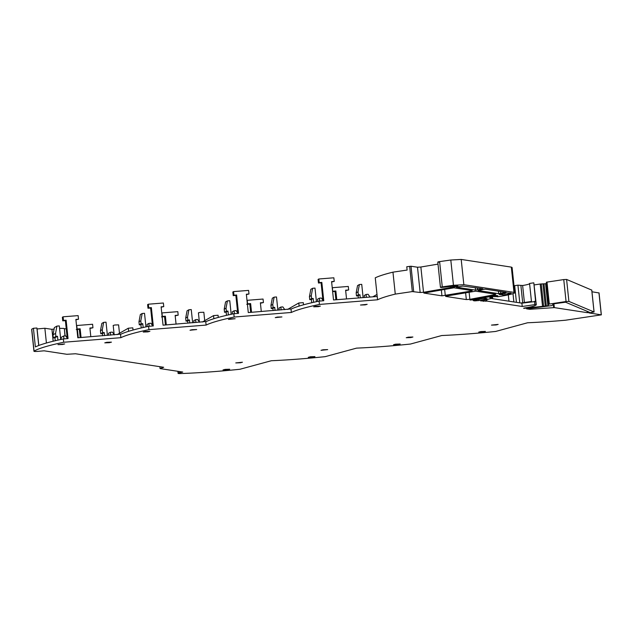 <?xml version="1.0" encoding="UTF-8"?>
<svg xmlns="http://www.w3.org/2000/svg" width="633" height="633" viewBox="0 0 633 633"><rect width="100%" height="100%" fill="white"/><g stroke="black" fill="none" stroke-linecap="round" stroke-linejoin="round"><path stroke-width="0.95" d="M491.248 298.475L521.885 303.175L535.589 301.482L533.825 282.872L536.293 304.892L534.766 305.723A15.92 1.677 -6 0 1 525.469 307.828L523.713 308.176M75.913 319.792L78.516 319.222L78.136 315.614L63.102 316.809L63.482 320.425L66.125 320.211L68.055 338.56L63.355 338.932C49.88 341.773 40.559 344.431 35.377 346.924L33.414 328.282L36.896 328.005L38.732 345.499M161.154 307.187L163.757 306.617L163.377 303.009L148.344 304.204L148.723 307.82L151.358 307.606L153.289 325.948L148.589 326.327C135.517 329.081 126.347 331.676 121.061 334.105L77.804 337.777L75.873 319.436L78.516 319.222M246.387 294.582L248.991 294.013L248.611 290.397L233.577 291.599L233.957 295.215L236.6 295.002L238.53 313.343L233.83 313.723C220.759 316.476 211.58 319.072 206.295 321.501L163.045 325.172L161.114 306.831L163.757 306.617M331.629 281.978L334.232 281.408L333.852 277.792L318.818 278.995L319.198 282.611L321.833 282.397L323.764 300.738L319.064 301.118C305.992 303.872 296.822 306.459 291.536 308.896L248.278 312.567L246.348 294.226L248.991 294.013M377.213 296.473L377.561 299.781A107.903 11.347 -6 0 1 395.269 294.108L392.958 272.15A107.903 11.347 -6 0 0 392.784 272.198A107.903 11.347 -6 0 0 375.591 277.665A107.903 11.347 -6 0 0 375.258 277.832L377.213 296.473L333.52 299.963L331.589 281.622L334.232 281.408M534.474 301.308L534.822 304.623L536.293 304.892M533.627 282.84L529.56 283.442L531.459 301.458L520.904 303.025M529.584 283.671A12.897 1.353 -6 0 1 522.629 285.507L517.929 285.166L519.788 302.851M517.929 285.166L514.684 285.641L516.433 302.337M514.835 287.097L514.162 287.192M566.06 301.53L548.787 304.141L546.477 282.183L563.758 279.572L566.06 301.53L568.901 301.395L594.047 311.974L588.935 312.924L601.35 314.846L565.57 320.211A107.903 11.347 -6 0 1 558.702 320.796A107.903 11.347 -6 0 1 528.064 322.751A107.903 11.347 -6 0 1 527.55 322.775L495.663 331.447A108.908 11.457 174 0 1 442.293 335.506A108.908 11.457 174 0 1 441.779 335.522L410.429 344.051A108.908 11.457 174 0 1 357.052 348.11A108.908 11.457 174 0 1 356.545 348.134L325.188 356.656A108.908 11.457 174 0 1 271.818 360.715A108.908 11.457 174 0 1 271.304 360.739L239.954 369.261A108.908 11.457 -6 0 1 180.342 373.565A108.908 11.457 -6 0 1 180.334 373.565A5.024 0.53 -6 0 1 178.079 373.359A5.024 0.53 -6 0 1 179.155 372.908L179.004 371.484M148.589 326.327L148.937 329.643A108.908 11.457 174 0 0 121.03 337.603A108.908 11.457 174 0 0 120.871 337.682L63.704 342.247A108.908 11.457 -6 0 0 35.725 350.239A108.908 11.457 -6 0 0 34.063 351.141A5.024 0.53 -6 0 0 33.96 351.268A5.024 0.53 -6 0 0 38.368 351.331L44.12 350.809L66.797 354.282L75.501 353.76L163.678 367.275L160.062 368.58L182.747 372.054L179.155 372.908M77.392 329.429L78.27 337.737M65.112 335.886L64.376 328.891L66.236 328.685M64.376 328.891L64.97 335.901M59.542 328.329L64.186 328.44M53.18 341.234L51.93 329.334L54.098 329.018M51.93 329.334L44.864 328.25L46.415 343.015M36.999 328.97L44.864 328.25M33.96 351.268L31.65 329.31A5.024 0.53 -6 0 1 31.753 329.192A108.908 11.457 -6 0 1 33.414 328.29A108.908 11.457 -6 0 1 33.414 328.282M63.704 342.247L63.355 338.932M120.871 337.682L120.523 334.366M66.125 320.211L65.389 320.638L67.28 338.615M63.102 316.809L62.366 317.236L62.746 320.844L65.389 320.638M233.83 313.723L234.178 317.038A108.908 11.457 174 0 0 206.271 324.998A108.908 11.457 174 0 0 206.113 325.077L148.937 329.643M206.113 325.077L205.765 321.762M151.358 307.606L150.622 308.034L152.513 326.011M148.344 304.204L147.608 304.631L147.987 308.239L150.622 308.034M319.064 301.118L319.412 304.433A108.908 11.457 174 0 0 291.504 312.393A108.908 11.457 174 0 0 291.346 312.465L234.178 317.038M291.346 312.465L290.998 309.157M236.6 295.002L235.864 295.421L237.755 313.406M233.577 291.599L232.841 292.027L233.221 295.635L235.864 295.421M377.561 299.781L319.412 304.433M321.833 282.397L321.097 282.816L322.988 300.802M318.818 278.995L318.082 279.414L318.462 283.03L321.097 282.816M372.821 296.822L376.999 294.424M437.996 264.119L420.866 267.015L417.495 267.229L411.015 266.24L406.766 266.746L407.114 270.062L392.958 272.15M480.732 300.81L486.017 301.205L485.851 299.662M486.73 299.472L486.896 301.071L486.017 301.205M521.885 303.175L522.233 306.491L486.896 301.071M534.822 304.623L522.233 306.491M279.2 310.099L278.995 308.113L280.83 307.06L282.864 306.902L284.795 309.648M281.131 309.941L280.83 307.06M275.038 310.431L274.714 307.337L273.092 307.472L272.768 304.433L274.144 297.154L276.494 296.964L277.879 310.202M273.108 310.581L272.878 308.398L274.714 307.337M273.092 307.472L271.248 308.524L272.878 308.398M271.248 308.524L270.932 305.486L272.309 298.206L274.144 297.154M364.442 297.494L364.228 295.508L366.064 294.456L368.097 294.29L370.036 297.043M366.372 297.336L366.064 294.456M359.378 284.549L358.009 291.829L358.325 294.867L356.49 295.92L356.165 292.881L357.542 285.602L359.378 284.549L361.728 284.359L363.12 297.597M358.325 294.867L359.948 294.733L358.112 295.793L358.341 297.977M360.272 297.827L359.948 294.733M356.49 295.92L358.112 295.793M147.252 326.612L147.03 324.452L148.866 323.4L150.899 323.241L152.458 325.457M149.166 326.28L148.866 323.4M142.18 313.493L140.803 320.773L141.119 323.811L139.284 324.864L138.967 321.825L140.336 314.546L142.18 313.493L144.522 313.303L145.954 326.889M141.119 323.811L142.749 323.677L140.914 324.737L141.246 327.949M143.153 327.514L142.749 323.677M139.284 324.864L140.914 324.737M317.726 301.403L317.505 299.243L319.341 298.19L321.374 298.024L322.933 300.248M319.641 301.071L319.341 298.19M313.628 302.305L313.224 298.467L311.594 298.602L311.278 295.564L312.655 288.276L314.997 288.094L316.429 301.68M311.721 302.74L311.389 299.528L313.224 298.467M311.594 298.602L309.759 299.654L311.389 299.528M309.759 299.654L309.442 296.616L310.811 289.336L312.655 288.276M232.493 314.008L232.264 311.847L234.099 310.795L236.133 310.629L237.691 312.852M234.408 313.675L234.099 310.795M228.386 314.91L227.983 311.072L226.361 311.207L226.036 308.168L227.413 300.889L229.763 300.699L231.187 314.284M226.487 315.345L226.147 312.132L227.983 311.072M226.361 311.207L224.525 312.259L226.147 312.132M224.525 312.259L224.201 309.221L225.577 301.941L227.413 300.889M193.967 322.703L193.753 320.725L195.597 319.665L197.623 319.507L199.561 322.252M195.898 322.545L195.597 319.665M188.903 309.759L187.534 317.038L187.851 320.076L186.015 321.129L185.691 318.09L187.067 310.811L188.903 309.759L191.253 309.569L192.646 322.806M187.851 320.076L189.473 319.95L187.637 321.002L187.866 323.186M189.797 323.036L189.473 319.95M186.015 321.129L187.637 321.002M56.938 326.098L55.562 333.377L55.886 336.416L53.314 337.895L52.99 334.857L54.367 327.57L56.938 326.098L59.288 325.908L60.713 339.494M55.886 336.416L57.508 336.281L54.936 337.761L55.253 340.736M57.912 340.119L57.508 336.281M53.314 337.895L54.936 337.761M63.933 338.884L63.624 336.004L65.658 335.846L67.225 338.062M61.251 339.375L61.053 337.484L63.624 336.004M315.764 306.277L320.369 306.119L318.304 306.665L313.699 306.815L315.764 306.277M107.404 335.411L106.02 322.173L103.67 322.363L102.293 329.643L100.457 330.695L100.774 333.733L102.404 333.607L102.633 335.791M104.564 335.64L104.239 332.554L102.617 332.681L102.293 329.643M104.239 332.554L102.404 333.607M103.67 322.363L101.834 323.416L100.457 330.695M145.289 331.486L149.894 331.328L147.829 331.874L143.224 332.032L145.289 331.486M199.387 322.015L198.422 312.837L200.099 312.393L203.842 312.267L204.72 320.67M230.523 318.882L235.128 318.723L228.466 319.428L230.523 318.882M395.57 344.178L393.512 344.724L398.117 344.566L400.175 344.02L395.57 344.178M496.082 324.951L498.147 324.405L491.477 325.101L496.082 324.951M345.658 290.61L348.664 289.961L345.618 290.207L346.536 298.918M332.642 291.647L335.039 291.457L335.909 299.773M348.664 289.961L348.292 286.44L332.444 287.706L332.61 291.346M335.039 291.457L335.862 290.982L332.816 291.227M335.862 290.982L336.78 299.702M62.596 344.479L57.991 344.637L64.653 343.933L62.596 344.479M240.374 362.764L242.431 362.218L235.769 362.923L240.374 362.764M287.58 309.426L298.776 302.993L303.286 302.637L303.516 304.805M298.776 302.993L299.108 306.095M480.811 331.573L478.746 332.119L483.359 331.961L485.416 331.415L480.811 331.573M323.067 349.772L321.002 350.318L327.672 349.614L323.067 349.772M106.842 342.295L111.448 342.144L109.382 342.69L104.777 342.841L106.842 342.295M192.076 329.69L196.681 329.54L190.019 330.236L192.076 329.69M312.884 357.17L314.941 356.624L310.336 356.783L308.279 357.329L312.884 357.17M117.105 334.635L128.301 328.211L132.811 327.847L133.041 330.022M128.301 328.211L128.634 331.304M277.317 317.086L281.922 316.935L275.252 317.631L277.317 317.086M202.346 322.031L213.543 315.606L218.053 315.242L218.282 317.41M213.543 315.606L213.867 318.7M76.933 329.469L79.323 329.279L80.201 337.587M79.323 329.279L80.154 328.804L81.071 337.516M89.949 328.424L92.948 327.775L89.902 328.021L90.82 336.74M92.948 327.775L92.584 324.254L76.735 325.52L77.107 329.041L76.276 329.516M80.154 328.804L77.107 329.041M162.167 316.864L164.564 316.666L165.435 324.982M164.564 316.666L165.387 316.191L166.305 324.911M175.183 315.82L178.189 315.171L175.143 315.416L176.061 324.136M178.189 315.171L177.818 311.65L161.969 312.916L162.341 316.437L161.518 316.911M165.387 316.191L162.341 316.437M365.099 304.877L360.494 305.027L367.156 304.331L365.099 304.877M247.408 304.259L249.798 304.062L250.676 312.378M249.798 304.062L250.628 303.587L251.546 312.306M260.424 303.215L263.423 302.566L260.377 302.811L261.294 311.523M263.423 302.566L263.059 299.045L247.21 300.311L247.582 303.832L246.751 304.307M250.628 303.587L247.582 303.832M410.849 337.555L412.906 337.009L408.301 337.167L406.244 337.713L410.849 337.555M227.643 369.775L229.7 369.229L225.095 369.387L223.038 369.933L227.643 369.775M108.726 335.308L108.52 333.33L110.356 332.27L112.389 332.111L114.32 334.857M110.656 335.15L110.356 332.27M480.748 300.976L492.664 298.167L492.561 297.122M489.792 297.542L492.664 298.167M489.807 297.645L494.966 296.157L493.526 296.212L493.471 295.643M472.938 299.322L473.001 299.939L479.798 298.444A19.267 2.026 -6 0 1 486.595 297.233L493.526 296.212M473.001 299.939L470.208 299.907M470.082 300.153L470.596 299.813A104.754 11.014 -6 0 1 490.836 295.983A4.186 0.443 -6 0 1 494.61 295.556A4.186 0.443 -6 0 1 496.865 295.564L497.498 295.658A4.186 0.443 -6 0 1 497.815 295.793A4.186 0.443 -6 0 1 497.498 295.999L497.459 295.658M496.161 295.516L496.256 296.45L497.498 295.999M496.256 296.45L495.805 296.545L495.694 295.516M514.74 292.731L512.089 267.466L511.329 267.118L513.98 292.391A11.434 1.203 -6 0 1 514.74 292.731A11.434 1.203 -6 0 1 514.051 293.237A29.324 3.086 -6 0 1 497.665 296.742L495.805 296.545M494.856 296.806L494.666 296.268L494.69 296.766M513.98 292.391L463.847 284.708L453.457 285.285L450.807 260.021L439.484 261.619C437.316 262.015 437.253 262.197 439.294 262.173M395.269 294.108L412.312 291.584L420.154 292.501L423.524 292.288L456.583 286.52L457.936 286.029L454.462 286.013L441.953 287.437C439.911 287.469 439.975 287.279 442.135 286.891L453.457 285.285M441.953 287.437C439.911 287.469 439.975 287.279 442.135 286.891M548.787 304.141L547.901 305.786L523.728 308.374M505.68 292.28L485.543 289.194L483.541 289.352L478.247 290.539L498.717 293.672L506.012 292.327M495.726 294.226L475.731 291.164L446.376 296.046L445.703 296.418L466.323 299.575L469.868 299.338L495.243 294.559L495.726 294.226L495.243 294.559L495.204 294.147M446.376 296.046L445.679 296.22M511.084 293.103L506.724 292.905L499.215 294.535L505.047 294.923L511.084 293.103M462.913 286.069L456.369 287.184L475.541 290.12L482.829 288.775L462.913 286.069M457.042 286.939L456.353 287.081M472.242 290.634L453.908 287.817L423.873 293.071L441.953 295.84L471.593 290.998L472.242 290.634L471.593 290.998L471.545 290.523M424.506 292.707L423.857 292.873M554.318 307.614L529.758 309.3L526.593 308.817L552.008 305.581L553.392 303.88L565.522 302.202L589.505 312.298L587.345 312.678L554.318 307.614L553.915 303.808M473.381 300.533L482.718 298.459L485.487 298.222L487.086 298.736L478.959 300.525L474.805 300.873L474.742 300.216M473.397 300.659L474.805 300.873M542.505 305.984L540.202 284.027L534.197 284.913M540.202 284.027L541.255 283.956L543.565 305.913M546.477 282.183L546.105 283.695L541.255 283.956M563.758 279.572L566.59 279.438L591.744 290.096M591.958 291.781L598.968 292.937M160.062 368.58L159.864 366.697M63.482 320.425L62.746 320.844M148.723 307.82L147.987 308.239M233.957 295.215L233.221 295.635M319.198 282.611L318.462 283.03M511.329 267.118L461.196 259.435L450.807 260.021M270.932 305.486L272.768 304.433M356.165 292.881L358.009 291.829M138.967 321.825L140.803 320.773M309.442 296.616L311.278 295.564M224.201 309.221L226.036 308.168M185.691 318.09L187.534 317.038M55.562 333.377L52.99 334.857M102.617 332.681L100.774 333.733M114.154 334.62L113.188 325.441L114.858 324.998L118.6 324.871L119.487 333.274M450.561 286.472L450.656 287.398M492.007 297.201L492.063 297.747M445.308 295.635L444.611 289.012M529.758 309.3L529.663 308.358M587.202 311.325L587.345 312.678M536.135 304.829L533.825 282.872M512.999 293.609L513.869 301.949M37.078 328.962L38.819 345.468M34.063 351.141L31.753 329.192M483.177 300.256L483.295 301.363M524.409 302.503L522.629 285.507M520.904 285.618L522.7 302.756M412.312 291.584L409.654 266.319M528.08 308.113L528.009 307.424M545.274 306.087L542.964 284.13M546.326 306.016L544.024 284.059M547.901 305.786L545.591 283.829M548.415 305.652L546.105 283.695M546.991 282.057L549.302 304.006M568.901 301.395L566.59 279.438M591.736 290.017L594.047 311.974M601.271 314.807L598.96 292.857M411.015 266.24L413.673 291.504M420.154 292.501L417.495 267.229M420.866 267.015L423.524 292.288M456.512 285.871L456.583 286.52M439.619 261.603L442.269 286.868M461.196 259.435L463.847 284.708M495.204 296.632L495.085 295.532M479.798 298.444L479.751 297.969M486.54 296.727L486.595 297.233M491.896 297.724L491.841 297.225M498.456 291.172L498.717 293.672M500.505 291.481L500.719 293.514M466.323 299.575L465.579 292.501M469.868 299.338L469.085 291.916M502.8 293.696L502.942 295.105M504.873 293.277L505.047 294.923M475.272 287.619L475.541 290.12M477.322 287.928L477.535 289.961M441.953 295.84L441.288 289.582M553.669 307.614L553.282 303.903M478.833 299.314L478.959 300.525M508.972 301.197L508.307 294.843M178.079 373.359L177.865 371.31M594.086 312.006L591.776 290.049M601.35 314.846L599.04 292.889M437.783 262.07L440.441 287.342M494.903 295.54L494.966 296.157"/></g></svg>

